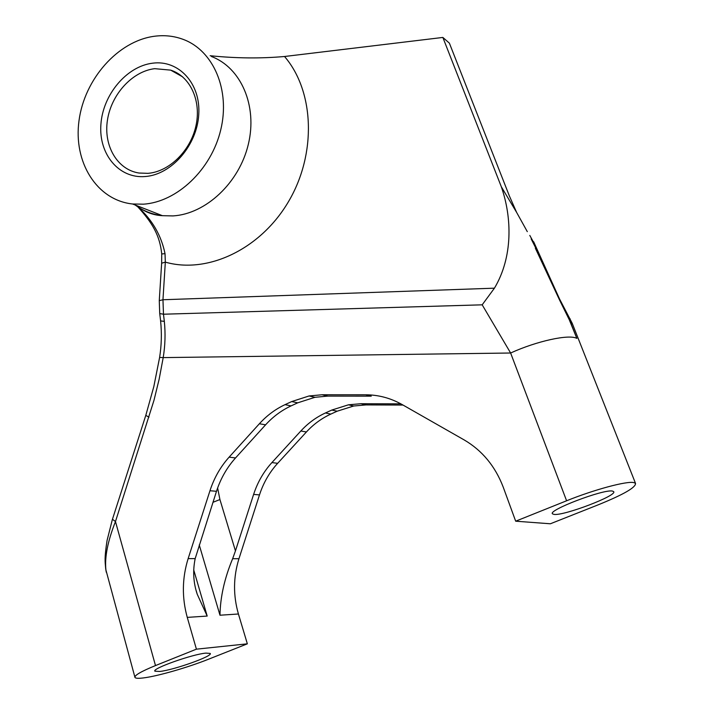 <?xml version="1.0" encoding="UTF-8"?>
<svg xmlns="http://www.w3.org/2000/svg" width="714" height="714" viewBox="0 0 714 714"><rect width="100%" height="100%" fill="white"/><g stroke="black" fill="none" stroke-linecap="round" stroke-linejoin="round"><path stroke-width="1.07" d="M159.811 671.463C174.252 669.919 213.29 655.979 210.202 653.435L205.882 653.105C192.227 654.265 151.493 668.75 154.938 671.196L159.811 671.463M554.028 514.392C563.81 516.035 618.333 495.213 613.585 491.562L612.496 491.098C603.955 488.813 547.111 510.492 552.556 513.875L554.028 514.392M145.21 176.528C118.899 178.795 98.612 154.197 100.897 124.495C102.798 94.819 126.565 66.286 152.609 63.189C178.661 59.637 200.804 83.431 198.76 114.436C197.109 145.388 171.485 174.716 145.21 176.528M154.724 68.669C132.268 71.329 111.286 94.426 107.448 120.122C103.396 145.808 117.275 169.7 138.989 173.029L147.914 173.341C169.209 171.726 190.549 150.85 195.957 125.789C201.535 100.745 190.183 76.327 170.691 70.133L154.724 68.669M143.407 204.177C176.965 202.053 211.299 169.691 220.742 129.85C230.435 90.044 213.468 50.623 183.284 39.422C174.109 35.986 164.47 34.932 154.367 36.262C117.819 41.091 84.43 79.183 79.013 120.639C73.23 162.096 96.676 200.179 132.581 203.99L143.407 204.177M515.678 521.193L550.36 523.781L598.35 504.771C623.652 494.49 636.04 487.35 635.505 483.342L633.845 482.593C626.972 480.825 594.182 489.608 566.595 500.782L515.678 521.193L503.245 487.198C495.213 466.197 482.146 450.418 464.038 439.851L402.08 404.526C390.612 398.082 378.482 394.842 365.693 394.788L322.032 394.762L309.064 395.967L291.696 401.563L285.038 404.651C275.39 409.184 266.831 415.548 259.378 423.75L229.123 457.139C220.51 466.733 214.12 477.934 209.961 490.741L188.148 558.607C182.097 578.028 181.811 597.618 187.264 617.387L196.412 649.169L155.491 665.573C141.104 671.455 134.259 675.417 134.982 677.47C135.678 678.407 138.578 678.55 143.675 677.889C157.892 676.122 187.952 667.429 208.247 659.325L247.347 643.832L238.422 613.995C233.085 595.414 233.264 576.992 238.958 558.723L259.485 494.9C263.404 482.851 269.455 472.329 277.657 463.315L306.413 431.97C313.508 424.277 321.648 418.315 330.841 414.084L337.178 411.202L353.733 405.998L366.086 404.909L403.017 405.061M217.618 487.992L219.93 499.55L235.45 550.896L232.639 558.714C224.508 578.278 220.287 597.109 219.974 615.218L238.422 613.995M235.45 550.896L253.613 494.409C257.567 482.271 263.662 471.659 271.909 462.583L300.844 430.997C307.984 423.241 316.177 417.235 325.423 412.969L331.796 410.059L348.45 404.811L360.882 403.713L400.884 403.856M196.412 649.169L247.347 643.832M482.182 304.824L163.479 314.214L164.327 321.371C165.559 333.474 165.184 345.549 163.203 357.607L510.626 353.011L482.182 304.824L494.427 288.179C513.063 256.986 512.054 217.475 501.317 186.756L442.858 37.44L449.374 43.135L509.394 196.011L516.606 212.37L527.298 231.639M210.148 55.728C235.941 58.352 260.735 58.61 284.538 56.495C314.517 91.41 316.739 154.01 288.483 201.651C260.414 249.445 207.372 274.212 165.327 262.127L162.962 299.746L494.427 288.179M442.858 37.44L284.538 56.495M139.284 207.542L137.864 206.06M193.681 569.772L207.194 616.066L197.242 594.262C193.369 582.776 192.673 570.897 195.172 558.625L216.494 491.294C220.617 478.585 226.963 467.474 235.522 457.96L265.581 424.83C272.989 416.699 281.494 410.389 291.08 405.9L297.693 402.83L314.963 397.296L327.851 396.1L371.244 396.154L365.693 394.788M529.788 235.415L534.67 244.331M137.927 206.926C152.225 219.814 161.257 235.388 165.023 253.657L165.327 262.127L161.641 263.216L159.284 300.416M145.727 415.584L112.464 519.239L115.472 521.559C107.725 541.15 104.539 557.286 105.922 569.977L134.866 677.05M161.659 262.939L161.73 253.961L165.023 253.657M572.557 324.192L570.334 321.898L570.129 318.828M537.419 251.31L531.154 238.887M572.155 323.183L559.499 298.88L559.714 300.335L535.339 248.169M566.595 500.782L510.626 353.011C536.857 341.024 569.138 334.018 576.85 338.382L570.334 321.898L559.714 300.335M112.348 519.587L107.073 540.444C104.315 558.312 105.056 561.302 105.69 568.772L105.922 569.977M134.018 204.124C142.318 210.576 151.779 214.432 162.399 215.682L172.993 215.914C205.81 213.995 239.235 182.829 248.329 144.317C257.674 105.842 240.993 67.562 211.442 56.513M232.639 558.714L238.958 558.723M253.613 494.409L259.485 494.9M271.909 462.583L277.657 463.315M300.844 430.997L306.413 431.97M325.423 412.969L330.841 414.084M331.796 410.059L337.178 411.202M360.882 403.713L366.086 404.909M501.317 186.756L516.606 212.37M569.54 320.407L576.85 338.382M187.264 617.387L207.194 616.066M219.974 615.218L199.251 544.925M188.148 558.607L195.172 558.625M209.961 490.741L216.494 491.294M229.123 457.139L235.522 457.96M259.378 423.75L265.581 424.83M285.038 404.651L291.08 405.9M291.696 401.563L297.693 402.83M322.032 394.762L327.851 396.1M148.976 417.172L145.79 415.396L153.805 386.667L159.615 357.419L163.203 357.607L159.168 379.098L153.965 400.384L115.472 521.559L155.491 665.573M162.962 299.746L163.479 314.214L159.722 313.571L159.267 300.648L162.962 299.746M159.749 313.749L160.605 320.925L164.327 321.371M219.93 499.55L212.95 502.308M132.581 203.99L162.399 215.682C154.884 215.307 147.968 213.129 141.667 209.166M348.45 404.811L353.733 405.998M309.064 395.967L314.963 397.296M170.691 70.133L182.659 76.871M159.633 357.339C161.525 345.255 161.855 333.161 160.614 321.059M161.721 253.925C159.829 235.361 152.296 222.768 137.784 206.837M635.505 483.342L572.164 323.192M559.499 298.88L533.635 241.725M105.815 569.674L106.315 572.28M196.225 590.746L197.242 594.262"/></g></svg>
